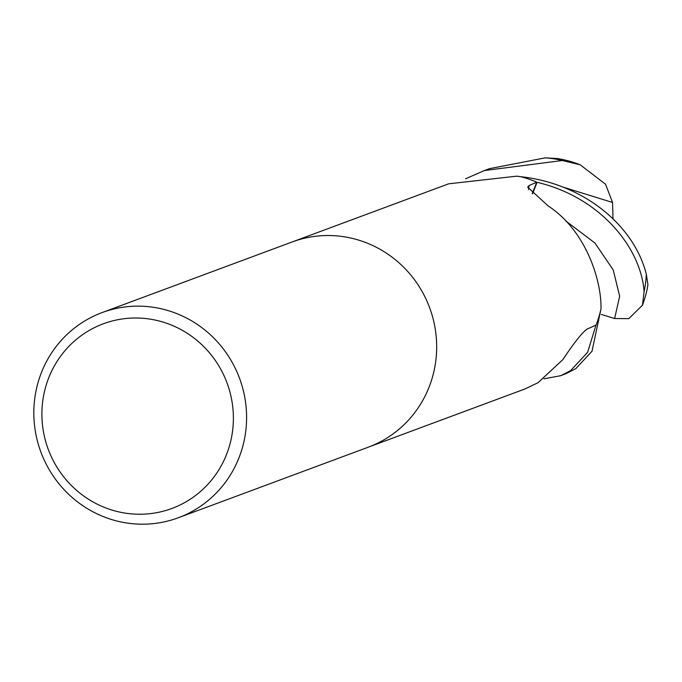 <?xml version="1.0" encoding="UTF-8"?>
<svg xmlns="http://www.w3.org/2000/svg" width="682" height="682" viewBox="0 0 682 682"><rect width="100%" height="100%" fill="white"/><g stroke="black" fill="none" stroke-linecap="round" stroke-linejoin="round"><path stroke-width="1.02" d="M368.809 446.983L524.901 388.987L538.089 382.653L562.855 359.619C574.304 342.407 582.445 332.194 587.287 328.98L596.017 325.144A109.444 105.957 69.6 0 0 601.021 308.776L600.995 305.63C600.595 277.958 585.13 230.022 548.115 205.896L527.663 187.149L528.993 185.606L536.76 182.171L532.267 193.577M292.578 241.812L448.671 183.816L516.615 176.178L520.69 176.698A109.444 105.957 69.6 0 1 536.76 182.171M87.023 319.619A109.444 105.957 69.6 0 1 102.095 312.578A109.444 105.957 69.6 0 1 236.236 370.335A109.444 105.957 69.6 0 1 193.39 510.724A109.444 105.957 69.6 0 1 178.326 517.757A109.444 105.957 69.6 0 1 44.185 460.009A109.444 105.957 69.6 0 1 87.023 319.619M102.095 312.578L292.169 241.957A109.444 105.957 69.6 0 1 426.31 299.705A109.444 105.957 69.6 0 1 383.472 440.103A109.444 105.957 69.6 0 1 368.408 447.136L178.326 517.757M89.777 330.122A98.498 95.361 69.6 0 1 220.559 368.877A98.498 95.361 69.6 0 1 185.504 502.123A98.498 95.361 69.6 0 1 54.722 463.368A98.498 95.361 69.6 0 1 89.777 330.122M560.578 375.731L565.617 373.864L575.821 368.63L592.002 351.247L601.047 308.656A109.435 105.957 69.6 0 1 595.898 325.442L587.611 352.313L570.732 370.522L560.578 375.731L543.912 378.817M465.576 178.795L484.339 170.56L562.36 160.517L580.143 164.771L605.556 184.242L612.555 202.469L612.99 218.845M580.143 164.771A109.444 109.444 0 0 0 557.518 158.565L545.233 157.849L489.378 168.684L484.339 170.56M532.557 193.833L537.066 182.299C601.55 197.541 641.302 249.032 644.081 291.717L642.453 305.238L628.813 318.639L614.618 318.528L601.345 314.453M642.453 305.238A109.444 109.444 0 0 0 647.354 288.162A83.835 36.632 -123 0 0 647.9 284.59L646.314 274.215C634.183 225.699 583.988 183.586 520.571 176.672L520.537 176.681M520.571 176.672A109.435 105.957 69.6 0 1 537.066 182.299M528.559 189.63A1844.171 646.084 -41 0 1 528.993 185.606M545.233 157.849A109.444 105.957 69.6 0 1 562.36 160.517M612.555 202.469L564.133 187.439M614.618 318.52L619.648 296.261L613.246 269.97L594.968 243.048L565.659 220.857M646.314 274.215A109.444 105.957 69.6 0 1 644.081 291.717"/></g></svg>

